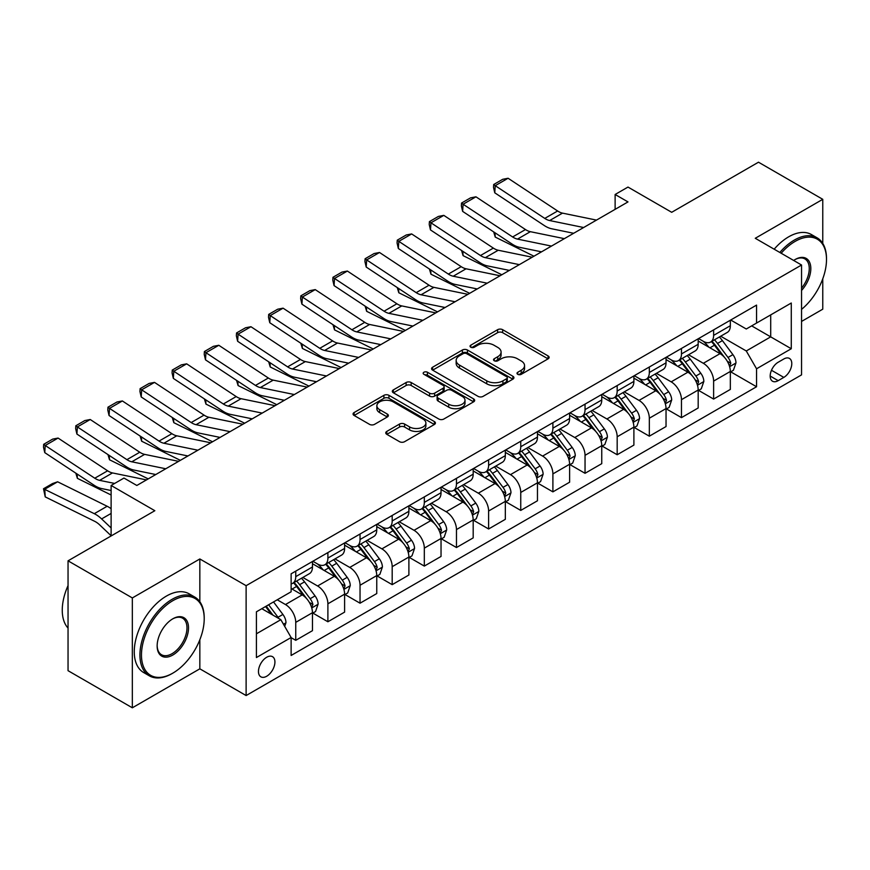 <?xml version="1.0" encoding="UTF-8"?>
<svg xmlns="http://www.w3.org/2000/svg" width="870" height="870" viewBox="0 0 870 870"><rect width="100%" height="100%" fill="white"/><g stroke="black" fill="none" stroke-linecap="round" stroke-linejoin="round"><path stroke-width="1.3" d="M517.737 374.317A2.501 1.446 0 0 0 521.271 374.317L548.089 358.842A3.567 2.066 0 0 0 549.133 357.385A3.567 2.066 0 0 0 548.089 355.928L502.653 329.697A3.567 2.066 0 0 0 497.607 329.697L470.79 345.172A2.501 1.446 0 0 0 470.061 346.195A2.501 1.446 0 0 0 470.79 347.217A2.501 1.446 0 0 0 474.324 347.217L477.793 345.216A11.419 6.59 0 0 1 493.953 345.216L497.738 347.402A11.419 6.59 0 0 1 501.087 352.056A11.419 6.59 0 0 1 497.738 356.722L494.269 358.734A2.501 1.446 0 0 0 493.529 359.745A2.501 1.446 0 0 0 494.269 360.767A2.501 1.446 0 0 0 497.803 360.767L501.272 358.766A11.419 6.59 0 0 1 517.422 358.766L521.206 360.952A11.419 6.59 0 0 1 524.556 365.617A11.419 6.59 0 0 1 521.206 370.283L517.737 372.284A2.501 1.446 0 0 0 517.008 373.306A2.501 1.446 0 0 0 517.737 374.317L517.737 372.284M266.688 676.251A11.636 6.721 120 0 0 274.3 665.996A11.636 6.721 120 0 0 272.506 656.676A11.636 6.721 120 0 0 266.688 657.252A11.636 6.721 120 0 0 259.086 667.507A11.636 6.721 120 0 0 260.869 676.827A11.636 6.721 120 0 0 266.688 676.251M386.802 431.411A3.567 2.066 0 0 0 385.758 432.868A3.567 2.066 0 0 0 386.802 434.326L399.547 441.688A3.567 2.066 0 0 0 404.594 441.688L434.38 424.484A3.567 2.066 0 0 0 435.424 423.027A3.567 2.066 0 0 0 434.38 421.569L388.944 395.339A3.567 2.066 0 0 0 383.898 395.339L354.112 412.543A3.567 2.066 0 0 0 353.068 414A3.567 2.066 0 0 0 354.112 415.458L369.511 424.342A3.567 2.066 0 0 0 374.557 424.342L387.313 416.98A3.567 2.066 0 0 0 388.357 415.523A3.567 2.066 0 0 0 387.313 414.066L379.668 409.661A9.548 5.514 0 0 1 376.873 405.757A9.548 5.514 0 0 1 382.767 400.668A9.548 5.514 0 0 1 393.175 401.864L423.092 419.133A9.548 5.514 0 0 1 425.887 423.027A9.548 5.514 0 0 1 419.992 428.127A9.548 5.514 0 0 1 409.585 426.931L404.594 424.049A3.567 2.066 0 0 0 399.547 424.049L386.802 431.411L386.802 434.326M822.77 243.426L822.77 199.317L758.488 162.201L671.694 212.302L627.988 187.072L615.123 194.488L627.988 201.916L136.829 485.471L123.975 478.054L111.121 485.471L111.121 535.953M199.839 601.746L199.839 558.964L132.338 597.94L68.045 560.824L154.838 510.712L111.121 485.471M199.839 558.964L246.123 585.684L801.553 265.013L801.553 374.872L246.123 695.554L246.123 585.684M822.77 199.317L755.269 238.282L801.553 265.013M478.043 396.361A3.567 2.066 0 0 0 483.1 396.361L512.876 379.168A3.567 2.066 0 0 0 513.931 377.71A3.567 2.066 0 0 0 512.876 376.253L467.451 350.023A3.567 2.066 0 0 0 462.394 350.023L432.618 367.216A3.567 2.066 0 0 0 431.574 368.673A3.567 2.066 0 0 0 432.618 370.131L478.043 396.361M424.908 374.861A2.501 1.446 0 0 1 427.442 375.209L473.584 401.853L443.852 419.025A3.567 2.066 0 0 1 438.795 419.025L393.37 392.794L393.37 389.88A3.567 2.066 0 0 0 392.316 391.337A3.567 2.066 0 0 0 393.37 392.794M393.37 389.88L406.116 382.517A3.567 2.066 0 0 1 411.162 382.517L429.584 393.153A3.567 2.066 0 0 0 434.63 393.153L443.091 388.27A3.567 2.066 0 0 0 444.135 386.813A3.567 2.066 0 0 0 443.091 385.356L423.907 374.285A2.501 1.446 0 0 1 423.179 373.263A2.501 1.446 0 0 1 424.723 371.936A2.501 1.446 0 0 1 427.442 372.24L473.628 398.917A3.567 2.066 0 0 1 474.672 400.374A3.567 2.066 0 0 1 473.628 401.831L473.628 398.917M132.338 597.94L132.338 707.799L68.045 670.683L68.045 560.824M801.553 321.432L822.77 309.176L822.77 278.802M783.816 358.984L778.161 362.257A11.277 6.514 120 0 0 770.787 372.186A11.277 6.514 120 0 0 772.516 381.223A11.277 6.514 120 0 0 778.161 380.668L783.816 377.395A11.277 6.514 120 0 0 791.178 367.466A11.277 6.514 120 0 0 789.449 358.429A11.277 6.514 120 0 0 783.816 358.984M730.713 320.019L746.275 329.001L756.552 323.064L756.552 305.098L291.124 573.808L291.124 591.774L256.411 611.817L256.411 657.546L291.124 637.503L291.124 655.469L756.552 386.748L756.552 368.782L746.275 350.969L720.697 336.212M756.552 323.064L791.276 303.021L791.276 348.739L756.552 368.782M132.338 707.799L199.839 668.823L246.123 695.554M615.123 194.488L615.123 209.333M751.669 325.88L770.7 336.864L770.7 314.897L791.276 303.021M746.275 350.969L770.7 336.864L791.276 348.739M256.411 633.795L280.836 619.69L261.805 608.695M291.124 637.656L295.746 640.32L295.746 622.354A14.551 8.395 -120 0 0 285.469 604.541L277.236 599.789M295.746 640.32L312.46 630.674L312.46 612.708A14.551 8.395 -120 0 0 302.184 594.895L291.124 588.511M312.852 613.078L327.892 621.767L327.892 603.802A14.551 8.395 -120 0 0 317.604 585.988L302.836 577.462M327.892 621.767L344.607 612.121L344.607 594.156A14.551 8.395 -120 0 0 334.319 576.332L312.46 563.716M344.998 594.525L360.039 603.204L360.039 585.249A14.551 8.395 -120 0 0 349.751 567.425L334.983 558.899M360.039 603.204L376.753 593.557L376.753 575.592A14.551 8.395 -120 0 0 366.466 557.779L344.607 545.164M377.134 575.962L392.185 584.651L392.185 566.685A14.551 8.395 -120 0 0 381.897 548.872L367.129 540.346M392.185 584.651L408.889 575.005L408.889 557.039A14.551 8.395 -120 0 0 398.612 539.215L376.753 526.6M409.281 557.409L424.321 566.087L424.321 548.133A14.551 8.395 -120 0 0 414.033 530.308L399.265 521.782M424.321 566.087L441.036 556.441L441.036 538.476A14.551 8.395 -120 0 0 430.748 520.662L408.889 508.047M441.427 538.845L456.467 547.534L456.467 529.569A14.551 8.395 -120 0 0 446.179 511.756L431.411 503.23M456.467 547.534L473.182 537.888L473.182 519.923A14.551 8.395 -120 0 0 462.894 502.11L441.036 489.484M473.563 520.293L488.614 528.982L488.614 511.016A14.551 8.395 -120 0 0 478.326 493.192L463.558 484.666M488.614 528.982L505.329 519.325L505.329 501.359A14.551 8.395 -120 0 0 495.041 483.546L473.182 470.931M505.709 501.729L520.749 510.418L520.749 492.453A14.551 8.395 -120 0 0 510.472 474.639L495.693 466.113M520.749 510.418L537.464 500.772L537.464 482.806A14.551 8.395 -120 0 0 527.176 464.993L505.329 452.367M537.856 483.176L552.896 491.865L552.896 473.9A14.551 8.395 -120 0 0 542.608 456.087L527.84 447.561M552.896 491.865L569.611 482.208L569.611 464.243A14.551 8.395 -120 0 0 559.323 446.43L537.464 433.815M569.991 464.623L585.042 473.302L585.042 455.336A14.551 8.395 -120 0 0 574.755 437.523L559.986 428.997M585.042 473.302L601.757 463.656L601.757 445.69A14.551 8.395 -120 0 0 591.469 427.877L569.611 415.251M602.138 446.06L617.178 454.749L617.178 436.783A14.551 8.395 -120 0 0 606.901 418.97L592.133 410.444M617.178 454.749L633.893 445.092L633.893 427.126A14.551 8.395 -120 0 0 623.616 409.313L601.757 396.698M634.284 427.507L649.324 436.185L649.324 418.22A14.551 8.395 -120 0 0 639.037 400.407L624.268 391.881M649.324 436.185L666.039 426.539L666.039 408.574A14.551 8.395 -120 0 0 655.752 390.76L633.893 378.135M666.431 408.943L681.471 417.633L681.471 399.667A14.551 8.395 -120 0 0 671.183 381.854L656.415 373.328M681.471 417.633L698.186 407.976L698.186 390.021A14.551 8.395 -120 0 0 687.898 372.197L666.039 359.582M698.566 390.391L713.617 399.069L713.617 381.103A14.551 8.395 -120 0 0 703.33 363.29L688.561 354.764M713.617 399.069L730.332 389.423L730.332 371.457A14.551 8.395 -120 0 0 720.045 353.644L698.186 341.018M698.566 338.571L703.33 341.323A14.551 8.395 -120 0 0 710.605 342.04A14.551 8.395 -120 0 0 713.617 335.385L713.617 329.893M666.431 357.135L671.183 359.875A14.551 8.395 -120 0 0 678.459 360.593A14.551 8.395 -120 0 0 681.471 353.938L681.471 348.446M634.284 375.688L639.037 378.439A14.551 8.395 -120 0 0 646.312 379.157A14.551 8.395 -120 0 0 649.324 372.501L649.324 366.999M602.138 394.251L606.901 396.992A14.551 8.395 -120 0 0 614.166 397.71A14.551 8.395 -120 0 0 617.178 391.054L617.178 385.562M569.991 412.804L574.755 415.555A14.551 8.395 -120 0 0 582.03 416.273A14.551 8.395 -120 0 0 585.042 409.618L585.042 404.115M537.856 431.357L542.608 434.108A14.551 8.395 -120 0 0 549.883 434.826A14.551 8.395 -120 0 0 552.896 428.171L552.896 422.679M505.709 449.921L510.472 452.672A14.551 8.395 -120 0 0 517.737 453.39A14.551 8.395 -120 0 0 520.749 446.723L520.749 441.231M473.563 468.473L478.326 471.225A14.551 8.395 -120 0 0 485.601 471.942A14.551 8.395 -120 0 0 488.614 465.287L488.614 459.795M441.427 487.037L446.179 489.777A14.551 8.395 -120 0 0 453.455 490.506A14.551 8.395 -120 0 0 456.467 483.84L456.467 478.348M409.281 505.59L414.033 508.341A14.551 8.395 -120 0 0 421.308 509.059A14.551 8.395 -120 0 0 424.321 502.403L424.321 496.911M377.134 524.153L381.897 526.894A14.551 8.395 -120 0 0 389.162 527.622A14.551 8.395 -120 0 0 392.185 520.956L392.185 515.464M344.998 542.706L349.751 545.457A14.551 8.395 -120 0 0 357.026 546.175A14.551 8.395 -120 0 0 360.039 539.52L360.039 534.028M312.852 561.27L317.604 564.01A14.551 8.395 -120 0 0 324.88 564.739A14.551 8.395 -120 0 0 327.892 558.072L327.892 552.58M730.713 371.827L756.552 386.748M710.605 342.04L727.32 332.394A14.551 8.395 -120 0 0 730.332 325.728L730.332 320.236M678.459 360.593L695.173 350.947A14.551 8.395 -120 0 0 698.186 344.292L698.186 338.8M646.312 379.157L663.027 369.511A14.551 8.395 -120 0 0 666.039 362.844L666.039 357.353M614.166 397.71L630.88 388.063A14.551 8.395 -120 0 0 633.893 381.408L633.893 375.916M582.03 416.273L598.745 406.627A14.551 8.395 -120 0 0 601.757 399.961L601.757 394.469M549.883 434.826L566.598 425.18A14.551 8.395 -120 0 0 569.611 418.524L569.611 413.022M517.737 453.39L534.452 443.733A14.551 8.395 -120 0 0 537.464 437.077L537.464 431.585M485.601 471.942L502.316 462.296A14.551 8.395 -120 0 0 505.329 455.641L505.329 450.138M453.455 490.506L470.17 480.849A14.551 8.395 -120 0 0 473.182 474.193L473.182 468.702M421.308 509.059L438.023 499.413A14.551 8.395 -120 0 0 441.036 492.746L441.036 487.254M389.162 527.622L405.877 517.965A14.551 8.395 -120 0 0 408.889 511.31L408.889 505.818M357.026 546.175L373.741 536.529A14.551 8.395 -120 0 0 376.753 529.863L376.753 524.371M324.88 564.739L341.595 555.082A14.551 8.395 -120 0 0 344.607 548.426L344.607 542.934M291.124 583.879A14.551 8.395 -120 0 0 292.733 583.291L309.448 573.645A14.551 8.395 -120 0 0 312.46 566.979L312.46 561.487M292.733 583.291A14.551 8.395 -120 0 0 295.746 576.636L295.746 571.144M280.836 619.69L291.124 637.503M199.839 668.823L199.839 639.765M518.737 374.676L521.206 373.252A11.419 6.59 0 0 0 524.556 368.586L524.556 365.617M501.087 352.056L501.087 355.036A11.419 6.59 0 0 1 497.738 359.691L495.269 361.126M548.046 358.864L502.653 332.666A3.567 2.066 0 0 0 497.607 332.666L471.79 347.565M512.832 379.189L467.451 352.992A3.567 2.066 0 0 0 462.394 352.992L432.662 370.163M506.568 378.733A2.501 1.446 0 0 0 507.297 377.71A2.501 1.446 0 0 0 506.568 376.688L466.69 353.666A2.501 1.446 0 0 0 463.155 353.666L459.501 355.776A11.419 6.59 0 0 0 456.152 360.441A11.419 6.59 0 0 0 459.501 365.106L486.754 380.842A11.419 6.59 0 0 0 502.914 380.842L506.568 378.733L506.568 381.702A2.501 1.446 0 0 0 507.297 380.679L507.297 377.71M456.152 360.441L456.152 363.41A11.419 6.59 0 0 0 459.501 368.075L459.501 365.106M506.568 381.702L502.914 383.811A11.419 6.59 0 0 1 486.754 383.811L459.501 368.075M393.414 392.816L406.116 385.486L406.116 382.517M444.135 386.813L444.135 389.782A3.567 2.066 0 0 1 443.091 391.239L434.63 396.122A3.567 2.066 0 0 1 429.584 396.122L411.162 385.486A3.567 2.066 0 0 0 406.116 385.486M448.702 404.191A9.548 5.514 0 0 0 459.11 405.387A9.548 5.514 0 0 0 465.004 400.298A9.548 5.514 0 0 0 462.209 396.394L451.671 390.315A3.567 2.066 0 0 0 446.625 390.315L438.165 395.197A3.567 2.066 0 0 0 437.121 396.655A3.567 2.066 0 0 0 438.165 398.112L448.702 404.191L448.702 407.16A9.548 5.514 0 0 0 459.11 408.356A9.548 5.514 0 0 0 465.004 403.267L465.004 400.298M437.121 396.655L437.121 399.624A3.567 2.066 0 0 0 438.165 401.081L438.165 398.112M448.702 407.16L438.165 401.081M425.887 423.027L425.887 425.995A9.548 5.514 0 0 1 419.992 431.096A9.548 5.514 0 0 1 409.585 429.9L404.594 427.018A3.567 2.066 0 0 0 399.547 427.018L386.856 434.347M376.873 405.757L376.873 408.726A9.548 5.514 0 0 0 379.668 412.63L379.668 409.661M387.259 417.013L379.668 412.63M434.337 424.517L388.944 398.308A3.567 2.066 0 0 0 383.898 398.308L354.166 415.479M730.332 372.055L733.41 370.272L735.987 362.844A9.635 5.568 -120 0 0 732.91 354.645L722.404 340.616A27.818 16.062 -120 0 0 719.37 336.984M708.919 347.217A27.818 16.062 -120 0 0 703.221 341.257M539.215 251.365L540.901 252.191M494.976 232.747L495.237 237.086L493.681 231.898M533.952 256.204L495.237 237.086M729.451 366.15L730.778 363.258A9.635 5.568 -120 0 0 728.027 357.461L717.511 343.433A27.818 16.062 -120 0 0 714.477 339.8M711.888 341.29A23.088 13.333 60 0 1 715.684 345.607L724.569 357.472M711.399 341.584A27.818 16.062 60 0 1 714.433 345.216L721.415 354.547M583.629 227.516L549.644 220.545A18.183 10.494 60 0 1 544.772 218.413L495.237 185.68L494.769 192.814L544.305 225.547A27.274 15.747 -120 0 0 551.613 228.756L573.667 233.28M596.483 220.099L562.498 213.128A18.183 10.494 60 0 1 557.626 210.986L508.091 178.252L495.237 185.68L493.692 184.505L502.697 179.307L508.091 178.252M494.769 192.814L493.507 187.354L493.692 184.505M698.186 390.608L701.274 388.825L703.841 381.408A9.635 5.568 -120 0 0 700.763 373.197L690.258 359.169A27.818 16.062 -120 0 0 687.224 355.536M676.773 365.781A27.818 16.062 -120 0 0 671.074 359.821M507.069 269.917L508.754 270.744M462.829 251.31L463.09 255.639L461.546 250.451M501.805 274.757L463.09 255.639M697.305 384.703L698.643 381.821A9.635 5.568 -120 0 0 695.88 376.025L685.375 361.996A27.818 16.062 -120 0 0 682.341 358.364M679.753 359.854A23.088 13.333 60 0 1 683.537 364.16L692.433 376.036M679.252 360.137A27.818 16.062 60 0 1 682.287 363.78L689.268 373.099M666.039 409.172L669.128 407.388L671.694 399.961A9.635 5.568 -120 0 0 668.617 391.761L658.111 377.732A27.818 16.062 -120 0 0 655.077 374.1M644.626 384.333A27.818 16.062 -120 0 0 638.939 378.374M474.933 288.481L476.608 289.308M430.683 269.863L430.954 274.202L429.399 269.015M469.659 293.32L430.954 274.202M665.158 403.267L666.496 400.374A9.635 5.568 -120 0 0 663.734 394.578L653.229 380.549A27.818 16.062 -120 0 0 650.194 376.917M647.606 378.406A23.088 13.333 60 0 1 651.391 382.724L660.286 394.588M647.106 378.7A27.818 16.062 60 0 1 650.14 382.332L657.133 391.663M633.893 427.725L636.981 425.941L639.559 418.524A9.635 5.568 -120 0 0 636.481 410.314L625.976 396.285A27.818 16.062 -120 0 0 622.931 392.653M612.491 402.897A27.818 16.062 -120 0 0 606.792 396.937M442.786 307.034L444.472 307.86M398.547 288.427L398.808 292.755L397.253 287.568M437.523 311.873L398.808 292.755M633.023 421.819L634.35 418.927A9.635 5.568 -120 0 0 631.587 413.13L621.082 399.112A27.818 16.062 -120 0 0 618.048 395.469M615.46 396.97A23.088 13.333 60 0 1 619.255 401.277L628.14 413.152M614.959 397.253A27.818 16.062 60 0 1 618.004 400.896L624.986 410.216M551.482 246.079L517.498 239.109A18.183 10.494 60 0 1 512.626 236.966L463.09 204.232L462.633 211.377L512.158 244.111A27.274 15.747 -120 0 0 519.466 247.308L541.521 251.832M564.347 238.652L530.352 231.681A18.183 10.494 60 0 1 525.48 229.549L475.955 196.816L463.09 204.232L461.546 203.058L470.55 197.86L475.955 196.816M462.633 211.377L461.361 205.918L461.546 203.058M519.346 264.632L485.351 257.661A18.183 10.494 60 0 1 480.479 255.53L430.954 222.796L430.487 229.93L480.022 262.664A27.274 15.747 -120 0 0 487.33 265.872L509.374 270.396M532.201 257.215L498.216 250.245A18.183 10.494 60 0 1 493.344 248.102L443.809 215.368L430.954 222.796L429.41 221.622L438.404 216.423L443.809 215.368M430.487 229.93L429.214 224.471L429.41 221.622M487.2 283.196L453.216 276.225A18.183 10.494 60 0 1 448.344 274.083L398.808 241.349L398.34 248.494L447.876 281.228A27.274 15.747 -120 0 0 455.184 284.425L477.228 288.949M500.054 275.768L466.07 268.797A18.183 10.494 60 0 1 461.198 266.666L411.662 233.932L398.808 241.349L397.264 240.174L406.257 234.976L411.662 233.932M398.34 248.494L397.079 243.034L397.264 240.174M601.757 446.288L604.835 444.505L607.412 437.077A9.635 5.568 -120 0 0 604.335 428.877L593.829 414.849A27.818 16.062 -120 0 0 590.795 411.216M580.344 421.45A27.818 16.062 -120 0 0 574.646 415.49M410.64 325.587L412.326 326.424M366.4 306.979L366.661 311.319L365.106 306.131M405.376 330.437L366.661 311.319M600.876 440.383L602.203 437.49A9.635 5.568 -120 0 0 599.452 431.694L588.946 417.665A27.818 16.062 -120 0 0 585.901 414.033M583.313 415.523A23.088 13.333 60 0 1 587.109 419.84L596.004 431.705M582.824 415.816A27.818 16.062 60 0 1 585.858 419.449L592.84 428.769M455.053 301.749L421.069 294.778A18.183 10.494 60 0 1 416.197 292.646L366.661 259.912L366.205 267.046L415.729 299.78A27.274 15.747 -120 0 0 423.037 302.988L445.092 307.501M467.919 294.332L433.923 287.361A18.183 10.494 60 0 1 429.051 285.219L379.516 252.485L366.661 259.912L365.117 258.738L374.122 253.54L379.516 252.485M366.205 267.046L364.932 261.587L365.117 258.738M801.553 309.372A44.37 25.611 120 0 0 826.5 259.521A44.37 25.611 120 0 0 795.126 241.403A44.37 25.611 120 0 0 781.173 253.246M779.824 252.463A45.457 26.241 -60 0 1 794.353 240.066A45.457 26.241 -60 0 1 817.082 237.814A45.457 26.241 -60 0 1 826.5 258.629L826.5 259.521M793.657 260.445A22.185 12.811 -60 0 1 795.126 259.521L795.126 259.521A22.185 12.811 -60 0 1 810.47 264.98A22.185 12.811 -60 0 1 801.553 290.439M774.169 249.201A45.457 26.241 -60 0 1 788.698 236.803A45.457 26.241 -60 0 1 811.427 234.552L817.082 237.814M801.553 288.111A21.097 12.18 120 0 0 804.902 258.923A21.097 12.18 120 0 0 794.734 259.749M172.064 673.576L172.836 673.13A44.37 25.611 120 0 0 204.211 618.798A44.37 25.611 120 0 0 172.836 600.681A44.37 25.611 120 0 0 141.462 655.023A44.37 25.611 120 0 0 172.836 673.13L172.064 673.576A45.457 26.241 -60 0 1 149.335 675.827A45.457 26.241 -60 0 1 142.365 639.406A45.457 26.241 -60 0 1 172.064 599.343A45.457 26.241 -60 0 1 194.793 597.092A45.457 26.241 -60 0 1 204.211 617.907L204.211 618.798M172.836 655.023A22.185 12.811 -60 0 1 157.144 645.964A22.185 12.811 -60 0 1 172.836 618.798L172.836 618.798A22.185 12.811 -60 0 1 188.518 627.857A22.185 12.811 -60 0 1 172.836 655.023M157.155 645.507A21.097 12.18 120 0 0 161.516 654.729A21.097 12.18 120 0 0 172.064 653.685A21.097 12.18 120 0 0 185.843 635.1A21.097 12.18 120 0 0 182.613 618.2A21.097 12.18 120 0 0 172.445 619.027M149.335 675.827L143.68 672.564A45.457 26.241 -60 0 1 136.71 636.133A45.457 26.241 -60 0 1 166.409 596.08A45.457 26.241 -60 0 1 189.138 593.829L194.793 597.092M68.045 628.086A45.457 26.241 -60 0 1 68.045 585.597M569.611 464.841L572.699 463.057L575.266 455.641A9.635 5.568 -120 0 0 572.188 447.43L561.683 433.401A27.818 16.062 -120 0 0 558.649 429.769M548.198 440.013A27.818 16.062 -120 0 0 542.499 434.043M378.504 344.15L380.179 344.977M334.254 325.532L334.515 329.871L332.971 324.684M373.23 348.99L334.515 329.871M568.73 458.936L570.067 456.043A9.635 5.568 -120 0 0 567.305 450.247L556.8 436.229A27.818 16.062 -120 0 0 553.766 432.586M551.178 434.087A23.088 13.333 60 0 1 554.962 438.393L563.858 450.258M550.677 434.369A27.818 16.062 60 0 1 553.712 438.001L560.693 447.332M537.464 483.394L540.553 481.621L543.119 474.193A9.635 5.568 -120 0 0 540.053 465.983L529.536 451.965A27.818 16.062 -120 0 0 526.502 448.322M516.051 458.566A27.818 16.062 -120 0 0 510.364 452.607M346.358 362.703L348.043 363.54M302.118 344.096L302.379 348.435L300.824 343.248M341.094 367.553L302.379 348.435M536.594 477.499L537.921 474.607A9.635 5.568 -120 0 0 535.159 468.81L524.654 454.782A27.818 16.062 -120 0 0 521.619 451.149M519.031 452.639A23.088 13.333 60 0 1 522.826 456.957L531.711 468.821M518.531 452.933A27.818 16.062 60 0 1 521.565 456.565L528.558 465.885M505.329 501.957L508.406 500.174L510.984 492.746A9.635 5.568 -120 0 0 507.906 484.546L497.401 470.518A27.818 16.062 -120 0 0 494.367 466.885M483.916 477.119A27.818 16.062 -120 0 0 478.217 471.159M314.211 381.267L315.897 382.093M269.972 362.649L270.233 366.988L268.678 361.8M308.948 386.106L270.233 366.988M504.448 496.052L505.774 493.159A9.635 5.568 -120 0 0 503.023 487.363L492.507 473.345A27.818 16.062 -120 0 0 489.473 469.702M486.885 471.203A23.088 13.333 60 0 1 490.68 475.509L499.565 487.374M486.395 471.486A27.818 16.062 60 0 1 489.429 475.118L496.411 484.449M473.182 520.51L476.271 518.737L478.837 511.31A9.635 5.568 -120 0 0 475.76 503.099L465.254 489.081A27.818 16.062 -120 0 0 462.22 485.438M451.769 495.682A27.818 16.062 -120 0 0 446.071 489.723M282.076 399.819L283.75 400.657M237.825 381.212L238.086 385.551L236.542 380.353M276.801 404.67L238.086 385.551M472.301 514.616L473.639 511.723A9.635 5.568 -120 0 0 470.877 505.927L460.371 491.898A27.818 16.062 -120 0 0 457.337 488.266M454.749 489.756A23.088 13.333 60 0 1 458.533 494.062L467.429 505.938M454.249 490.049A27.818 16.062 60 0 1 457.283 493.681L464.265 503.001M441.036 539.074L444.124 537.29L446.691 529.863A9.635 5.568 -120 0 0 443.624 521.663L433.108 507.634A27.818 16.062 -120 0 0 430.074 504.002M419.623 514.235A27.818 16.062 -120 0 0 413.935 508.276M249.929 418.383L251.604 419.209M205.69 399.765L205.951 404.104L204.396 398.917M244.666 423.222L205.951 404.104M440.155 533.169L441.492 530.276A9.635 5.568 -120 0 0 438.73 524.479L428.225 510.451A27.818 16.062 -120 0 0 425.191 506.818M422.602 508.319A23.088 13.333 60 0 1 426.387 512.626L435.283 524.49M422.102 508.602A27.818 16.062 60 0 1 425.136 512.234L432.129 521.565M422.918 320.312L388.923 313.341A18.183 10.494 60 0 1 384.051 311.199L334.515 278.465L334.058 285.599L383.594 318.333A27.274 15.747 -120 0 0 390.902 321.541L412.945 326.065M435.772 312.885L401.777 305.914A18.183 10.494 60 0 1 396.905 303.782L347.38 271.048L334.515 278.465L332.971 277.291L341.975 272.092L347.38 271.048M334.058 285.599L332.786 280.151L332.971 277.291M390.771 338.865L356.776 331.894A18.183 10.494 60 0 1 351.904 329.763L302.379 297.029L301.912 304.163L351.447 336.897A27.274 15.747 -120 0 0 358.755 340.105L380.799 344.618M403.626 331.448L369.641 324.477A18.183 10.494 60 0 1 364.769 322.335L315.234 289.601L302.379 297.029L300.835 295.854L309.829 290.656L315.234 289.601M301.912 304.163L300.65 298.704L300.835 295.854M358.625 357.429L324.64 350.458A18.183 10.494 60 0 1 319.769 348.315L270.233 315.582L269.765 322.716L319.301 355.449A27.274 15.747 -120 0 0 326.609 358.657L348.663 363.181M371.49 350.001L337.495 343.03A18.183 10.494 60 0 1 332.623 340.899L283.087 308.165L270.233 315.582L268.689 314.407L277.693 309.209L283.087 308.165M269.765 322.716L268.504 317.267L268.689 314.407M326.489 375.981L292.494 369.01A18.183 10.494 60 0 1 287.622 366.879L238.086 334.145L237.63 341.279L287.154 374.013A27.274 15.747 -120 0 0 294.462 377.21L316.517 381.734M339.344 368.565L305.348 361.583A18.183 10.494 60 0 1 300.476 359.451L250.951 326.718L238.086 334.145L236.542 332.96L245.547 327.772L250.951 326.718M237.63 341.279L236.357 335.82L236.542 332.96M294.343 394.545L260.347 387.563A18.183 10.494 60 0 1 255.475 385.432L205.951 352.698L205.483 359.832L255.019 392.566A27.274 15.747 -120 0 0 262.327 395.774L284.37 400.298M307.197 387.117L273.213 380.146A18.183 10.494 60 0 1 268.341 378.015L218.805 345.281L205.951 352.698L204.406 351.523L213.4 346.325L218.805 345.281M205.483 359.832L204.222 354.373L204.406 351.523M408.889 557.626L411.978 555.854L414.555 548.426A9.635 5.568 -120 0 0 411.477 540.216L400.972 526.198A27.818 16.062 -120 0 0 397.938 522.555M387.487 532.799A27.818 16.062 -120 0 0 381.789 526.839M217.783 436.936L219.468 437.773M173.543 418.329L173.804 422.657L172.249 417.469M212.519 441.775L173.804 422.657M408.019 551.732L409.346 548.839A9.635 5.568 -120 0 0 406.594 543.043L396.078 529.014A27.818 16.062 -120 0 0 393.044 525.382M390.456 526.872A23.088 13.333 60 0 1 394.251 531.178L403.136 543.054M389.956 527.155A27.818 16.062 60 0 1 393.001 530.798L399.982 540.118M262.196 413.098L228.212 406.127A18.183 10.494 60 0 1 223.34 403.995L173.804 371.262L173.337 378.396L222.872 411.129A27.274 15.747 -120 0 0 230.18 414.327L252.235 418.851M275.05 405.67L241.066 398.699A18.183 10.494 60 0 1 236.194 396.568L186.658 363.834L173.804 371.262L172.26 370.076L181.254 364.889L186.658 363.834M173.337 378.396L172.075 372.936L172.26 370.076M376.753 576.19L379.842 574.407L382.408 566.979A9.635 5.568 -120 0 0 379.331 558.779L368.826 544.75A27.818 16.062 -120 0 0 365.791 541.118M355.341 551.352A27.818 16.062 -120 0 0 349.642 545.392M185.636 455.499L187.322 456.326M141.397 436.881L141.658 441.221L140.103 436.033M180.373 460.339L141.658 441.221M375.873 570.285L377.199 567.392A9.635 5.568 -120 0 0 374.448 561.596L363.943 547.567A27.818 16.062 -120 0 0 360.909 543.935M358.31 545.436A23.088 13.333 60 0 1 362.105 549.742L371.001 561.607M357.82 545.718A27.818 16.062 60 0 1 360.854 549.351L367.836 558.681M230.05 431.65L196.065 424.68A18.183 10.494 60 0 1 191.193 422.548L141.658 389.814L141.201 396.948L190.726 429.682A27.274 15.747 -120 0 0 198.034 432.89L220.088 437.414M242.915 424.234L208.92 417.263A18.183 10.494 60 0 1 204.048 415.12L154.512 382.387L141.658 389.814L140.113 388.64L149.118 383.442L154.512 382.387M141.201 396.948L139.929 391.489L140.113 388.64M344.607 594.743L347.695 592.959L350.262 585.543A9.635 5.568 -120 0 0 347.184 577.332L336.679 563.303A27.818 16.062 -120 0 0 333.645 559.671M323.194 569.915A27.818 16.062 -120 0 0 317.506 563.956M153.501 474.052L155.175 474.889M109.25 455.445L109.522 459.773L107.967 454.586M148.226 478.891L109.522 459.773M343.726 588.838L345.064 585.956A9.635 5.568 -120 0 0 342.301 580.159L331.796 566.131A27.818 16.062 -120 0 0 328.762 562.498M326.174 563.988A23.088 13.333 60 0 1 329.958 568.295L338.854 580.17M325.674 564.271A27.818 16.062 60 0 1 328.708 567.914L335.7 577.234M197.914 450.214L163.919 443.243A18.183 10.494 60 0 1 159.047 441.101L109.522 408.367L109.054 415.512L158.59 448.246A27.274 15.747 -120 0 0 165.898 451.443L187.942 455.967M210.768 442.786L176.784 435.816A18.183 10.494 60 0 1 171.901 433.684L122.376 400.95L109.522 408.367L107.967 407.193L116.971 402.005L122.376 400.95M109.054 415.512L107.782 410.053L107.967 407.193M312.46 613.307L315.549 611.523L318.115 604.095A9.635 5.568 -120 0 0 315.049 595.896L304.543 581.867A27.818 16.062 -120 0 0 301.498 578.235M77.115 473.998L77.376 478.337L75.82 473.149M111.121 494.997L77.376 478.337M311.59 607.401L312.917 604.509A9.635 5.568 -120 0 0 310.155 598.712L299.65 584.683A27.818 16.062 -120 0 0 296.616 581.051M294.027 582.541A23.088 13.333 60 0 1 297.823 586.858L306.708 598.723M293.527 582.835A27.818 16.062 60 0 1 296.572 586.467L303.554 595.798M165.768 468.767L131.783 461.796A18.183 10.494 60 0 1 126.911 459.664L77.376 426.931L76.908 434.065L126.444 466.798A27.274 15.747 -120 0 0 133.752 470.007L155.795 474.531M178.622 461.35L144.637 454.379A18.183 10.494 60 0 1 139.766 452.237L90.23 419.503L77.376 426.931L75.831 425.756L84.825 420.558L90.23 419.503M76.908 434.065L75.647 428.605L75.831 425.756M284.697 626.367L285.98 622.659A9.635 5.568 -120 0 0 282.902 614.448L273.528 601.931M57.627 481.795L44.761 489.223L45.229 496.89L43.5 488.766L52.505 483.568L57.627 481.795L107.151 506.264A27.274 15.747 60 0 1 111.121 508.689M43.5 488.766L94.297 513.681A27.274 15.747 60 0 1 101.605 518.922L111.121 527.949M111.121 535.746L99.637 524.849A18.183 10.494 -120 0 0 94.765 521.358L45.229 496.89M278.889 618.57A9.635 5.568 -120 0 0 278.019 617.265L268.645 604.759M266.231 606.151L272.962 615.144M265.557 606.531L271.266 614.166M114.655 483.437L99.637 480.36A18.183 10.494 60 0 1 94.765 478.217L45.229 445.483L44.761 452.628L94.297 485.362A27.274 15.747 -120 0 0 101.605 488.559L111.121 490.517M146.486 479.903L112.491 472.932A18.183 10.494 60 0 1 107.619 470.8L58.083 438.067L45.229 445.483L43.685 444.309L52.689 439.111L58.083 438.067M44.761 452.628L43.5 447.169L43.685 444.309M285.469 604.541L302.184 594.895M317.604 585.988L334.319 576.332M349.751 567.425L366.466 557.779M381.897 548.872L398.612 539.215M414.033 530.308L430.748 520.662M446.179 511.756L462.894 502.11M478.326 493.192L495.041 483.546M510.472 474.639L527.176 464.993M542.608 456.087L559.323 446.43M574.755 437.523L591.469 427.877M606.901 418.97L623.616 409.313M639.037 400.407L655.752 390.76M671.183 381.854L687.898 372.197M703.33 363.29L720.045 353.644M713.617 335.385L730.332 325.728M713.617 381.103L730.332 371.457M681.471 399.667L698.186 390.021M681.471 353.938L698.186 344.292M649.324 418.22L666.039 408.574M649.324 372.501L666.039 362.844M617.178 436.783L633.893 427.126M617.178 391.054L633.893 381.408M585.042 455.336L601.757 445.69M585.042 409.618L601.757 399.961M552.896 473.9L569.611 464.243M552.896 428.171L569.611 418.524M520.749 492.453L537.464 482.806M520.749 446.723L537.464 437.077M488.614 511.016L505.329 501.359M488.614 465.287L505.329 455.641M456.467 529.569L473.182 519.923M456.467 483.84L473.182 474.193M424.321 548.133L441.036 538.476M424.321 502.403L441.036 492.746M392.185 566.685L408.889 557.039M392.185 520.956L408.889 511.31M360.039 585.249L376.753 575.592M360.039 539.52L376.753 529.863M327.892 603.802L344.607 594.156M327.892 558.072L344.607 548.426M295.746 622.354L312.46 612.708M295.746 576.636L312.46 566.979M771.483 370.283L783.816 377.395M770.189 376.058L778.161 380.668M521.206 373.252L521.206 370.283M494.269 360.767L494.269 358.734M497.738 359.691L497.738 356.722M470.79 347.217L470.79 345.172M497.607 332.666L497.607 329.697M502.653 332.666L502.653 329.697M548.089 358.842L548.089 355.928M432.618 370.131L432.618 367.216M462.394 352.992L462.394 350.023M467.451 352.992L467.451 350.023M512.876 379.168L512.876 376.253M486.754 383.811L486.754 380.842M502.914 383.811L502.914 380.842M411.162 385.486L411.162 382.517M429.584 396.122L429.584 393.153M434.63 396.122L434.63 393.153M443.091 391.239L443.091 388.27M427.442 375.209L427.442 372.24M399.547 427.018L399.547 424.049M404.594 427.018L404.594 424.049M409.585 429.9L409.585 426.931M387.313 416.98L387.313 414.066M354.112 415.458L354.112 412.543M383.898 398.308L383.898 395.339M388.944 398.308L388.944 395.339M434.38 424.484L434.38 421.569M729.604 366.683L735.922 363.029M717.511 343.433L722.404 340.616M709.942 347.815L714.433 345.216M728.027 357.461L732.91 354.645M727.255 361.224L730.778 363.258M549.644 220.545L562.498 213.128M544.772 218.413L557.626 210.986M697.468 385.236L703.776 381.593M685.375 361.996L690.258 359.169M677.795 366.368L682.287 363.78M695.88 376.025L700.763 373.197M695.119 379.788L698.643 381.821M665.322 403.789L671.629 400.146M653.229 380.549L658.111 377.732M645.649 384.921L650.14 382.332M663.734 394.578L668.617 391.761M662.973 398.34L666.496 400.374M633.175 422.352L639.493 418.709M621.082 399.112L625.976 396.285M613.513 403.484L618.004 400.896M631.587 413.13L636.481 410.314M630.826 416.893L634.35 418.927M517.498 239.109L530.352 231.681M512.626 236.966L525.48 229.549M485.351 257.661L498.216 250.245M480.479 255.53L493.344 248.102M453.216 276.225L466.07 268.797M448.344 274.083L461.198 266.666M601.039 440.905L607.347 437.262M588.946 417.665L593.829 414.849M581.367 422.037L585.858 419.449M599.452 431.694L604.335 428.877M598.69 435.457L602.203 437.49M421.069 294.778L433.923 287.361M416.197 292.646L429.051 285.219M568.893 459.469L575.2 455.826M556.8 436.229L561.683 433.401M549.22 440.601L553.712 438.001M567.305 450.247L572.188 447.43M566.544 454.01L570.067 456.043M536.746 478.021L543.065 474.378M524.654 454.782L529.536 451.965M517.084 459.153L521.565 456.565M535.159 468.81L540.053 465.983M534.397 472.573L537.921 474.607M504.6 496.585L510.918 492.942M492.507 473.345L497.401 470.518M484.938 477.717L489.429 475.118M503.023 487.363L507.906 484.546M502.251 491.126L505.774 493.159M472.464 515.138L478.772 511.495M460.371 491.898L465.254 489.081M452.791 496.27L457.283 493.681M470.877 505.927L475.76 503.099M470.115 509.689L473.639 511.723M440.318 533.701L446.625 530.058M428.225 510.451L433.108 507.634M420.645 514.833L425.136 512.234M438.73 524.479L443.624 521.663M437.969 528.242L441.492 530.276M388.923 313.341L401.777 305.914M384.051 311.199L396.905 303.782M356.776 331.894L369.641 324.477M351.904 329.763L364.769 322.335M324.64 350.458L337.495 343.03M319.769 348.315L332.623 340.899M292.494 369.01L305.348 361.583M287.622 366.879L300.476 359.451M260.347 387.563L273.213 380.146M255.475 385.432L268.341 378.015M408.171 552.254L414.49 548.611M396.078 529.014L400.972 526.198M388.509 533.386L393.001 530.798M406.594 543.043L411.477 540.216M405.822 546.806L409.346 548.839M228.212 406.127L241.066 398.699M223.34 403.995L236.194 396.568M376.036 570.818L382.343 567.164M363.943 547.567L368.826 544.75M356.363 551.95L360.854 549.351M374.448 561.596L379.331 558.779M373.687 565.359L377.199 567.392M196.065 424.68L208.92 417.263M191.193 422.548L204.048 415.12M343.889 589.371L350.197 585.727M331.796 566.131L336.679 563.303M324.216 570.502L328.708 567.914M342.301 580.159L347.184 577.332M341.54 583.922L345.064 585.956M163.919 443.243L176.784 435.816M159.047 441.101L171.901 433.684M311.743 607.934L318.061 604.28M299.65 584.683L304.543 581.867M292.081 589.066L296.572 586.467M310.155 598.712L315.049 595.896M309.394 602.475L312.917 604.509M131.783 461.796L144.637 454.379M126.911 459.664L139.766 452.237M283.468 624.258L285.915 622.844M278.019 617.265L282.902 614.448M107.151 506.264L94.297 513.681M111.121 513.43L101.605 518.922M99.637 480.36L112.491 472.932M94.765 478.217L107.619 470.8"/></g></svg>
